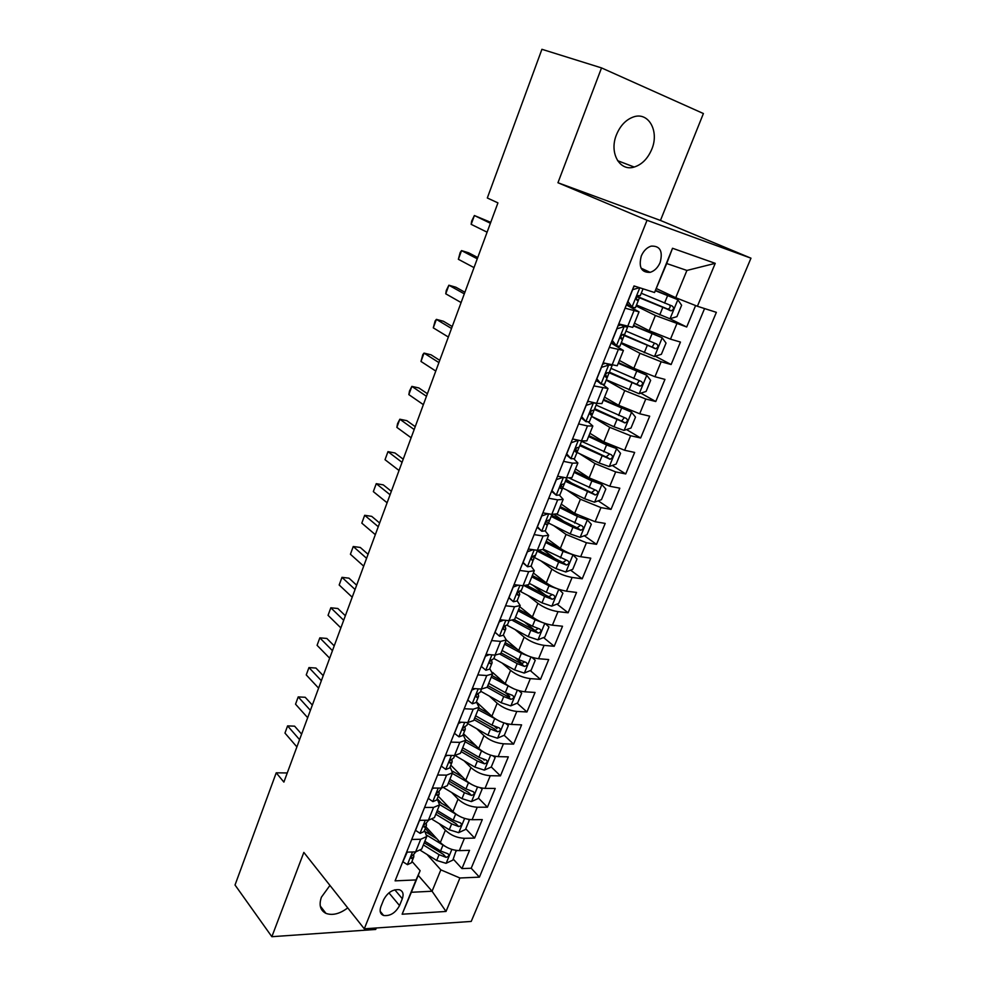 <?xml version="1.0" encoding="UTF-8"?>
<svg xmlns="http://www.w3.org/2000/svg" width="986" height="986" viewBox="0 0 986 986"><rect width="100%" height="100%" fill="white"/><g stroke="black" fill="none" stroke-linecap="round" stroke-linejoin="round"><path stroke-width="1.48" d="M616.46 134.762C608.941 152.83 619.75 171.786 634.208 167.041C641.935 164.551 647.79 158.635 651.771 149.268C659.498 131.335 648.652 111.48 633.456 116.952C625.937 119.651 620.28 125.592 616.46 134.762M329.953 885.416L321.411 897.174C318.749 905.025 320.265 910.423 325.959 913.381C332.516 915.711 339.776 913.886 347.738 907.896M641.282 256.027C638.447 267.243 641.405 272.691 650.131 272.346C654.519 270.99 657.859 267.687 660.152 262.461C663.073 251.147 660.065 245.711 651.142 246.13C646.816 247.548 643.538 250.851 641.282 256.027M601.534 67.911L557.953 182.743L660.46 220.445L703.4 113.538L601.534 67.911L541.918 49.3L487.318 197.989L497.93 202.882L283.882 782.095L276.228 772.814L235.025 885.009L271.853 936.7L375.715 929.453L376.307 927.974M660.46 220.445L750.975 258.184L471.222 921.429L364.29 928.812L647.038 220.272L750.975 258.184M381.742 914.429L382.075 913.603M425.927 826.835L440.335 842.549C445.684 847.615 452.019 850.314 459.34 850.635L469.533 850.339L461.953 868.592L453.277 859.114M431.917 835.746L425.262 828.474M439.263 823.667L445.364 830.224C450.75 835.253 457.11 837.952 464.418 838.31L474.611 838.088L465.774 828.795M441.543 803.27L437.254 798.759M474.611 838.088L482.29 819.6L472.109 819.711C464.776 819.28 458.404 816.581 452.956 811.601L438.289 796.207M450.812 765.173L465.749 780.246C471.283 785.127 477.717 787.839 485.038 788.381L495.219 788.443L487.441 807.189L478.444 798.081M463.494 733.732L478.728 748.46C484.348 753.242 490.818 755.966 498.152 756.619L508.32 756.866L500.432 775.871L491.274 766.948M484.225 760.095L483.374 759.269M476.361 701.872L491.866 716.243C497.585 720.926 504.105 723.662 511.438 724.427L521.594 724.87L513.607 744.122L504.154 735.297M496.944 728.568L494.713 726.472M492.643 672.464L505.189 683.594C510.995 688.166 517.576 690.903 524.909 691.802L535.053 692.443L526.955 711.954L517.12 703.154M509.725 696.535L505.399 692.665M503.353 634.959L506.299 639.951L518.698 650.489C524.601 654.963 531.22 657.699 538.566 658.722L548.697 659.56L540.488 679.342L530.258 670.579M522.469 663.911L515.136 657.637M519.745 606.71L532.391 616.928C538.393 621.291 545.061 624.039 552.406 625.186L562.525 626.233L554.206 646.286L543.545 637.56M534.831 630.436L524.355 621.87M533.389 572.977L546.281 582.886C552.382 587.138 559.099 589.899 566.445 591.181L576.551 592.438L568.121 612.774L556.979 604.085M545.763 595.322L532.871 585.265M547.23 538.787L560.356 548.376C566.568 552.517 573.334 555.278 580.68 556.696L590.774 558.175L582.221 578.794L570.574 570.142M555.488 558.939L542.867 549.559M561.256 504.117L574.641 513.386L595.125 521.717L605.194 523.418L596.518 544.334L584.328 535.731M564.362 521.643L554.465 514.667M575.479 468.954L589.123 477.877L609.767 486.246L619.812 488.181L611.012 509.392L598.231 500.839M571.991 483.288L566.149 479.369M589.911 433.285L603.814 441.876L624.619 450.257L634.651 452.438L625.728 473.946L612.281 465.441M604.541 397.124L618.715 405.345L639.692 413.763L649.7 416.178L640.641 437.994L626.492 429.551M619.381 360.432L633.838 368.283L654.975 376.726L664.958 379.4L655.776 401.524L640.826 393.143M634.442 323.198L649.182 330.68L670.492 339.147L680.451 342.068L671.133 364.537L655.296 356.217M625.075 308.174L639.039 311.847L626.381 304.933M609.348 347.343L623.411 350.474L611.073 343.054M593.855 385.92L608.017 388.533L602.582 384.392M597.171 381.299L595.988 380.621M578.597 423.918L587.483 425.94L592.845 426.026L588.346 422.033M563.561 461.362L572.459 463.161L577.895 462.989L573.938 458.958M548.746 498.263L557.657 499.853L563.166 499.397L559.555 495.268M534.141 534.609L543.076 536.002L548.635 535.299L545.27 530.973M519.758 570.438L528.693 571.634L534.326 570.672L531.121 566.149L533.709 558.532M505.571 605.761L514.519 606.76L520.214 605.552L517.145 600.794M477.803 674.892L486.776 675.533L492.581 673.857L489.759 668.656M464.221 708.737L473.194 709.193L479.06 707.295L476.349 701.884M450.824 742.101L459.796 742.384L465.712 740.276L463.124 734.656M437.599 775.008L446.584 775.132L452.549 772.802L450.072 766.985M424.572 807.46L433.557 807.423L439.571 804.884L437.205 798.882M399.54 905.579L402.313 898.714C403.927 894.092 402.966 891.097 399.416 889.729C392.884 889.076 387.634 892.416 383.665 899.725L380.879 906.652C379.327 911.15 380.239 914.096 383.616 915.489C390.185 916.253 395.497 912.95 399.54 905.579L388.928 892.872M656.503 288.627L675.73 297.698L686.909 270.447L666.696 263.533L654.556 292.522L634.01 285.928L395.09 880.855L416.043 879.931L420.122 870.675L411.975 861.394M654.556 292.522L672.526 248.262L715.232 263.336L697.398 306.264L716.366 312.34L479.418 877.133L459.92 877.996L446.017 911.458L402.128 914.207L416.043 879.931M636.118 305.98L655.382 315.483L649.182 330.68M621.057 343.313L639.951 353.308L633.838 368.283M606.205 380.103L624.742 390.592L618.715 405.345M591.625 416.4L609.755 427.332L603.814 441.876M579.411 453.585L594.977 463.543L589.123 477.877M566.765 489.993L580.409 499.236L574.641 513.386M553.898 525.748L566.05 534.437L560.356 548.376M540.932 560.886L551.889 569.144L546.281 582.886M527.954 595.47L537.925 603.37L532.391 616.928M515.012 629.512L524.158 637.116L518.698 650.489M502.12 663.048L510.575 670.406L505.189 683.594M489.327 696.091L497.178 703.24L491.866 716.243M476.632 728.654L483.953 735.63L478.728 748.46M464.061 760.773L470.926 767.576L465.749 780.246M451.6 792.436L458.059 799.116L452.956 811.601M411.717 839.468L420.702 839.271L426.765 836.535L424.51 830.348M461.953 868.592L471.209 868.235L704.559 308.556M655.382 315.483L686.712 326.995L695.611 305.549M671.133 364.537L661.15 361.751L639.951 353.308M655.776 401.524L645.781 399.01L624.742 390.592M640.641 437.994L630.621 435.726L609.755 427.332M625.728 473.946L615.683 471.912L594.977 463.543M611.012 509.392L600.955 507.593L580.409 499.236M596.518 544.334L586.436 542.756L566.05 534.437M582.221 578.794L572.114 577.439C564.768 576.107 558.027 573.347 551.889 569.144M568.121 612.774L558.002 611.64C550.656 610.445 543.964 607.684 537.925 603.37M554.206 646.286L544.075 645.362C536.741 644.289 530.098 641.541 524.158 637.116M540.488 679.342L530.345 678.627C523.011 677.678 516.418 674.942 510.575 670.406M526.955 711.954L516.8 711.436C509.466 710.61 502.922 707.874 497.178 703.24M513.607 744.122L503.439 743.801C496.106 743.099 489.611 740.375 483.953 735.63M500.432 775.871L490.264 775.723C482.93 775.144 476.485 772.42 470.926 767.576M487.441 807.189L477.261 807.226C469.928 806.758 463.531 804.046 458.059 799.116M406.626 852.15L415.611 851.892L421.7 849.069L426.765 836.535M419.407 820.315L428.392 820.216L434.432 817.591L439.571 804.884M432.373 788.036L441.358 788.097L447.336 785.682L452.549 772.802M445.512 755.313L454.484 755.535L460.425 753.329L465.712 740.276M458.835 722.134L467.808 722.528L473.699 720.544L479.06 707.295M472.356 688.487L481.316 689.054L487.146 687.291L503.71 696.547L510.921 699.32C513.916 698.495 514.482 697.188 512.609 695.413L505.313 692.616L488.736 683.36M486.049 654.359L495.021 655.098L500.789 653.57L506.299 639.951L500.555 641.393L491.595 640.567M499.951 619.75L508.912 620.675L514.63 619.368L520.214 605.552M514.063 584.636L522.999 585.746L528.656 584.686L534.326 570.672M528.36 549.005L537.296 550.324L542.892 549.51L548.635 535.299M542.879 512.868L551.803 514.372L557.324 513.817L563.166 499.397M557.608 476.189L566.519 477.902L571.979 477.618L577.895 462.989M572.558 438.967L581.444 440.89L586.843 440.878L592.845 426.026M587.73 401.191L596.604 403.336L601.916 403.594L608.017 388.533M603.124 362.848L617.224 365.769L623.411 350.474M618.764 323.913L632.765 327.364L639.039 311.847M420.122 870.675L411.347 892.281L432.065 891.233L440.841 869.862L459.92 877.996M418.224 875.358L432.065 891.233L446.017 911.458M427.061 854.48L440.841 869.862M557.953 182.743L647.038 220.272M364.29 928.812L303.836 852.409L271.853 936.7M287.246 772.962L276.228 772.814M471.209 868.235L479.418 877.133M686.712 326.995L669.876 318.737L636.5 305.019M697.398 306.264L675.73 297.698M411.347 892.281L402.128 914.207M672.526 248.262L666.696 263.533M715.232 263.336L686.909 270.447M407.218 852.126L402.892 861.776L407.526 864.685L411.421 862.775L413.8 856.871L413.75 854.554M301.605 734.126L294.604 726.164L287.592 725.893L299.571 739.636M284.966 733.091L287.592 725.893L284.966 733.091L296.885 746.895M415.821 851.879L413.38 854.702C411.174 856.021 410.558 857.29 411.532 858.486L413.8 856.871M444.809 846.173L427.024 835.352M436.909 838.815L425.866 832.036M456.173 850.437L452.882 860.088L446.017 863.317L436.699 860.458L420.603 850.462M456.641 850.943L455.791 850.376M423.364 844.94L439.078 854.665L446.054 857.339C448.753 856.637 449.406 855.454 448.014 853.79L440.569 850.992L424.855 841.28M446.054 857.339L443.306 854.307L424.226 842.82M420.455 820.303L419.346 820.808L415.525 830.323L420.135 833.38L424.005 831.58L426.42 825.615L426.297 823.211M312.34 705.076L305.216 697.287L298.203 696.905L310.393 710.339M295.541 704.189L298.203 696.905L295.541 704.189L307.681 717.697M428.602 820.204L426.038 823.298C423.795 824.641 423.191 825.923 424.226 827.131L426.42 825.615M433.877 788.048L432.201 788.788L428.331 798.438L432.928 801.643L436.761 799.979L439.201 793.927L439.004 791.438M323.211 675.657L315.964 668.052L308.951 667.571L321.35 680.685M306.252 674.929L308.951 667.571L306.252 674.929L318.601 688.129M441.555 788.097L438.881 791.475C436.588 792.843 435.997 794.137 437.094 795.345L439.201 793.927M447.471 755.362L445.241 756.336L441.309 766.122L445.882 769.462L449.69 767.934L452.167 761.796L451.859 759.208M334.217 645.879L326.834 638.447L319.821 637.856L332.455 650.661M317.085 645.325L319.821 637.856L317.085 645.325L329.669 658.204M454.694 755.547L453.733 757.914L451.884 759.208C449.567 760.6 448.975 761.907 450.146 763.127L452.167 761.796M461.251 722.245L458.453 723.428L454.472 733.35L459.02 736.85L462.804 735.457L465.306 729.233L464.887 726.546M345.359 615.732L337.841 608.498L330.828 607.783L343.683 620.268M328.055 615.338L330.828 607.783L328.055 615.338L340.86 627.897M468.017 722.541L466.896 725.302L465.084 726.497C462.717 727.927 462.138 729.246 463.371 730.466L465.306 729.233M458.207 815.582L439.67 804.638M449.715 808.2L439.423 801.988M468.523 819.403L469.311 820.216L465.491 829.485L458.626 832.665L449.259 829.756L432.386 819.477M469.311 820.216L468.005 819.304M435.787 814.239L451.662 823.877L458.687 826.564C461.436 825.849 462.077 824.641 460.598 822.953L453.178 820.155L437.291 810.529M458.687 826.564L455.877 823.606L436.613 812.205M471.813 784.573L452.303 773.406M462.717 777.178L452.734 771.274M480.983 787.925L482.142 789.096L478.272 798.475L471.394 801.593L461.978 798.635L443.959 787.876M482.142 789.096L480.392 787.802M448.371 783.13L464.406 792.682L471.481 795.394C474.303 794.642 474.919 793.422 473.342 791.709L465.947 788.911L449.899 779.371M471.481 795.394L468.621 792.497L449.16 781.183M485.654 753.131L465.121 741.743M475.942 745.761L465.836 739.907M493.53 755.991L495.157 757.544L491.238 767.046L484.336 770.115L474.87 767.108L455.138 755.547M495.157 757.544L492.975 755.855M461.128 751.603L477.335 761.069L484.446 763.805C487.33 763.028 487.922 761.771 486.258 760.046L478.9 757.248L462.668 747.795M484.446 763.805L481.55 760.958L461.879 749.754M499.717 721.247L478.099 709.661M489.389 713.95L478.789 707.936M506.163 723.564L508.332 725.573L504.364 735.199L497.449 738.206L487.934 735.149L467.635 723.49M508.332 725.573L505.744 723.453M474.056 719.657L490.436 729.024L497.597 731.785C500.531 730.983 501.11 729.702 499.347 727.951L492.014 725.154L475.622 715.787M497.597 731.785L494.639 729.011L474.759 717.894M475.227 688.672L471.85 690.064L467.82 700.122L472.343 703.782L476.09 702.537L478.629 696.227L478.087 693.441M356.636 585.203L348.995 578.166L341.969 577.34L355.059 589.48M339.172 584.981L341.969 577.34L339.172 584.981L352.199 597.208M481.525 689.066L480.244 692.234L478.456 693.331C476.053 694.785 475.486 696.116 476.78 697.348L478.629 696.227M514.002 688.894L491.25 677.148M503.094 681.733L491.915 675.509M518.846 690.644L521.693 693.158L517.662 702.932L510.736 705.865L501.171 702.747L480.65 691.211M521.693 693.158L518.71 690.607M510.921 699.32L507.901 696.609L487.823 685.615M489.389 654.63L485.445 656.22L481.353 666.425L485.864 670.246L489.561 669.149L492.137 662.752L491.459 659.893M368.061 554.305L360.272 547.452L353.247 546.503L366.582 558.298M350.412 554.255L353.247 546.503L350.412 554.255L363.686 566.137M495.219 655.123L493.776 658.697L492.014 659.708C489.574 661.187 489.031 662.543 490.375 663.763L492.137 662.752M528.508 656.084L521.384 653.324L504.585 644.178M517.058 649.096L505.202 642.65M531.898 657.305L535.238 660.3L531.158 670.209L524.219 673.081L514.593 669.913L493.863 658.5M500.185 654.31L517.169 663.615L524.429 666.413C527.473 665.562 528.015 664.231 526.068 662.432L518.796 659.634L502.034 650.477M524.49 662.013L521.36 663.775L501.061 652.892M503.735 620.132L499.224 621.907L495.071 632.248L499.557 636.241L503.23 635.292L505.843 628.797L505.005 625.888M499.557 636.241L494.935 632.248M379.635 522.999L371.697 516.356L364.672 515.296L378.254 526.721M361.813 523.135L364.672 515.296L361.813 523.135L375.321 534.659M509.109 620.687L507.494 624.693L505.707 625.605C503.291 627.108 502.761 628.476 504.105 629.721L505.843 628.797M543.237 622.807L535.09 619.8L518.106 610.765M531.318 616.053L518.685 609.336M545.295 623.534L548.968 626.997L544.827 637.042L537.875 639.852L528.213 636.623L507.026 625.21M512.782 620.576L530.813 630.239L538.22 633.074C541.215 632.162 541.733 630.818 539.786 629.019L532.465 626.209L515.53 617.15M538.183 628.587L534.991 630.498L514.433 619.689M518.291 585.154L513.201 587.101L508.998 597.59L513.447 601.756L517.083 600.955L519.733 594.373L518.722 591.427M513.447 601.756L508.788 597.75M391.343 491.299L383.271 484.865L376.245 483.67L390.074 494.75M373.337 491.62L376.245 483.67L373.337 491.62L387.104 502.774M523.209 585.77L521.409 590.207L519.585 591.033C517.219 592.549 516.701 593.929 518.032 595.187L519.733 594.373M558.175 589.049L548.98 585.807L531.811 576.884M545.924 582.615L532.354 575.565M558.902 589.295L562.895 593.227L558.692 603.407L551.729 606.156L542.004 602.865L519.56 591.033M524.589 585.881L544.654 596.394L552.185 599.266C555.13 598.305 555.636 596.924 553.688 595.15L546.33 592.303L529.199 583.355M552.049 594.669L548.82 596.752L527.288 585.659M532.699 556.634L556.005 568.639L565.779 571.991L572.755 569.316L577.007 558.988L572.878 554.724L563.068 551.334L545.714 542.522M560.96 548.808L546.207 541.314M566.1 560.294L562.846 562.525L538.985 550.508M537.21 551.088L558.68 562.069L566.358 564.99C569.255 563.967 569.723 562.562 567.8 560.788L543.064 549.091M547.612 522.592L570.191 533.919L580.014 537.333L587.003 534.732L591.317 524.269L587.212 519.832L577.365 516.381L559.814 507.679M587.212 519.832L586.3 519.191M577.229 515L560.258 506.594M580.335 525.415L577.056 527.818L551.655 515.284M551.186 516.43L572.915 527.276L580.729 530.221C583.564 529.137 584.02 527.72 582.097 525.945L556.93 514.248M562.649 487.984L584.587 498.719L594.459 502.194L601.46 499.668L605.835 489.056L601.768 484.434L591.859 480.934L574.098 472.356M601.768 484.434L599.907 483.226M596.592 481.834L574.505 471.37M594.768 490.03L591.477 492.63L565.791 480.256M565.372 481.279L595.298 494.96C598.083 493.826 598.514 492.371 596.604 490.609L569.698 478.296M577.007 452.438L599.18 463.013L609.114 466.551L616.127 464.11L620.564 453.338L616.521 448.544L606.55 444.969L588.605 436.515M616.521 448.544L588.95 435.664M609.397 454.152L606.094 456.937L580.125 444.723M579.768 445.623L610.075 459.18C612.799 457.997 613.218 456.53 611.32 454.768L581.506 441.309M591.563 416.375L613.982 426.79L623.978 430.401L630.991 428.035L635.502 417.115L631.484 412.123L603.309 400.168M631.484 412.123L603.605 399.429M624.212 417.731L621.685 420.899L620.933 420.726L594.669 408.685M594.348 409.461L625.062 422.895C627.737 421.663 628.131 420.172 626.246 418.409L596.123 405.086M606.328 379.795L639.051 393.722L646.089 391.442L650.649 380.349L646.68 375.185L618.234 363.279M646.68 375.185L618.481 362.675M609.04 372.733L640.259 386.081C642.884 384.799 643.266 383.283 641.393 381.533L610.95 368.345M639.224 380.781L636.833 384.17L635.982 383.998L609.422 372.129M621.303 342.684L654.359 356.501L661.384 354.307L666.031 343.066L662.087 337.693L633.369 325.873M662.087 337.693L633.554 325.392M622.191 334.685L655.69 348.724C658.254 347.392 658.611 345.852 656.762 344.102L625.987 331.062M654.421 343.264L652.202 346.912L651.253 346.727L622.955 334.402M669.876 318.749L676.926 316.642L681.622 305.229L677.727 299.658L655.616 290.796M677.727 299.658L655.752 290.463M636.907 296.737L671.33 310.812C673.857 309.444 674.19 307.878 672.353 306.116L641.257 293.236M669.814 305.192C670.554 307.176 669.876 308.47 667.793 309.099L637.19 296.379M533.044 549.695L527.387 551.79L523.11 562.439L527.547 566.765L531.134 566.137M527.547 566.765L522.839 562.772M403.212 459.193L394.992 452.981L387.966 451.65L402.041 462.348M385.021 459.698L387.966 451.65L385.021 459.698L399.034 470.495M537.506 550.348L535.534 555.229L533.673 555.956C531.343 557.484 530.838 558.889 532.157 560.159L533.82 559.456M548.006 513.731L541.77 515.974L537.432 526.77L541.844 531.281L545.381 530.813L547.97 523.184M541.844 531.281L537.087 527.288M415.229 426.667L406.861 420.677L399.835 419.223L414.169 429.526M396.853 427.369L397.543 423.684L399.835 419.223L396.853 427.369L411.125 437.772M552 514.409L549.843 519.758L547.97 520.374C545.665 521.927 545.172 523.344 546.478 524.638L548.117 524.034M563.179 477.261L556.375 479.627L551.963 490.584L556.35 495.28L559.851 494.972L562.624 488.107L561.046 485.26M556.35 495.28L551.544 491.287M427.406 393.722L418.89 387.966L411.865 386.376L426.457 396.286M408.845 394.622L409.498 391.011L411.865 386.376L408.845 394.622L423.376 404.642M566.716 477.939L564.374 483.769L562.464 484.274C560.196 485.839 559.715 487.281 561.022 488.6L562.624 488.107M578.412 440.237L571.177 442.751L566.716 453.868L571.067 458.761L574.518 458.626L577.328 451.65L575.565 448.926M571.067 458.761L566.21 454.768M578.499 440.298L579.558 440.483M572.41 439.337L573.137 439.09M439.744 360.346L431.067 354.824L424.042 353.099L438.906 362.589M420.985 361.455L422.834 354.578L424.042 353.099L420.985 361.455L435.787 371.056M581.654 440.939L579.102 447.25L577.18 447.644C574.949 449.234 574.481 450.688 575.762 452.019L577.328 451.65M592.512 402.35L593.547 402.954L586.214 405.32L581.678 416.61L585.992 421.688L589.406 421.737L592.253 414.662L590.331 412.111M585.992 421.688L581.099 417.707M593.547 402.954L596.518 403.311M587.385 402.041L589.049 401.512M452.241 326.526L443.404 321.251L436.379 319.378L451.526 328.461M433.285 327.845L435.109 321.005L436.379 319.378L433.285 327.845L448.359 337.039M596.813 403.385L594.065 410.188L592.105 410.472C589.924 412.086 589.468 413.565 590.725 414.921L592.253 414.662M606.365 363.711L608.806 365.066L601.472 367.334L596.863 378.797L601.152 384.084L604.504 384.306L607.401 377.133L605.342 374.816M601.152 384.084L596.197 380.091M608.806 365.066L612.17 365.264M602.582 364.204L605.182 363.39M464.899 292.263L455.902 287.234L448.876 285.213L464.307 293.865M445.746 293.803L446.301 290.414L448.876 285.213L445.746 293.803L461.103 302.554M612.146 365.387L609.237 372.585L607.265 372.757C605.108 374.384 604.664 375.888 605.922 377.256L607.401 377.133M618 325.787L621.007 324.899L624.311 326.6L616.953 328.782L612.281 340.416L616.533 345.901L619.837 346.32L622.77 339.036L620.638 337.015M616.533 345.901L613.255 344.163L611.53 341.92M621.007 324.899L622.585 325.047M624.311 326.6L627.589 327.118L626.8 326.28M477.729 257.543L468.572 252.773L461.547 250.604L477.273 258.8M458.367 259.293L460.166 252.527L461.547 250.604L458.367 259.293L474.019 267.613M627.589 327.118L624.631 334.427L622.647 334.476C620.539 336.115 620.095 337.631 621.328 339.036L622.77 339.036M639.544 287.69L632.667 289.65L627.934 301.445L632.137 307.151L635.391 307.768L638.373 300.373L636.229 298.696M632.137 307.151L628.809 305.5L627.084 303.17M633.665 286.803L635.304 286.334M490.745 222.355L474.389 215.527L490.399 223.267M471.16 224.34L471.653 221.123L474.389 215.527L471.16 224.34L487.109 232.191M643.045 288.824L640.271 295.689L638.262 295.603C636.192 297.267 635.76 298.82 636.981 300.237L638.373 300.373M445.364 830.224L440.335 842.549M464.418 838.31L459.34 850.635M676.753 323.95L670.492 339.147M661.15 361.751L654.975 376.726M645.781 399.01L639.692 413.763M630.621 435.726L624.619 450.257M615.683 471.912L609.767 486.246M600.955 507.593L595.125 521.717M586.436 542.756L580.68 556.696M572.114 577.439L566.445 591.181M558.002 611.64L552.406 625.186M544.075 645.362L538.566 658.722M530.345 678.627L524.909 691.802M516.8 711.436L511.438 724.427M503.439 743.801L498.152 756.619M490.264 775.723L485.038 788.381M477.261 807.226L472.109 819.711M420.702 839.271L415.611 851.892M433.557 807.423L428.392 820.216M446.584 775.132L441.358 788.097M459.796 742.384L454.484 755.535M473.194 709.193L467.808 722.528M486.776 675.533L481.316 689.054M500.555 641.393L495.021 655.098M514.519 606.76L508.912 620.675M528.693 571.634L522.999 585.746M543.076 536.002L537.296 550.324M557.657 499.853L551.803 514.372M572.459 463.161L566.519 477.902M587.483 425.94L581.444 440.89M602.729 388.151L596.604 403.336M618.21 349.808L611.986 365.214M633.912 310.873L627.601 326.514M394.807 889.803L402.313 898.714M412.505 851.978L407.403 864.611M410.94 857.376L411.877 858.436M446.19 863.243L451.871 849.427M440.569 850.992L442.96 845.162M436.699 860.458L439.078 854.665M425.286 820.241L420.024 833.306M423.586 826.071L424.51 827.094M438.24 788.073L432.805 801.556M436.404 794.346L437.328 795.308M451.378 755.461L445.771 769.388M449.406 762.178L450.319 763.102M464.702 722.393L458.909 736.764M462.582 729.578L463.482 730.441M458.798 832.578L464.616 818.429M453.178 820.155L455.594 814.251M449.259 829.756L451.662 823.877M471.567 801.519L477.532 787.013M465.947 788.911L468.399 782.921M461.978 798.635L464.406 792.682M484.508 770.041L490.621 755.165M478.9 757.248L481.378 751.184M474.87 767.108L477.335 761.069M497.622 738.132L503.883 722.886M492.014 725.154L494.528 719.004M487.934 735.149L490.436 729.024M478.21 688.857L472.232 703.696M475.955 696.523L476.842 697.336M510.921 705.791L517.342 690.175M505.313 692.616L507.864 686.392M501.171 702.747L503.71 696.547M491.915 654.852L485.753 670.16M489.524 663.011L490.375 663.763L489.524 663.011M524.392 673.019L530.973 657.009M518.796 659.634L521.384 653.324M514.593 669.913L517.169 663.615M521.36 663.775L524.429 666.413M505.806 620.354L499.446 636.143M503.279 629.019L504.105 629.721M538.06 639.778L544.802 623.374M532.465 626.209L535.09 619.8M528.213 636.623L530.813 630.239M534.991 630.498L538.122 633.061M519.905 585.364L513.349 601.645M517.243 594.558L518.032 595.187M551.901 606.082L558.815 589.271M520.793 591.699L521.323 590.367M546.33 592.303L548.98 585.807M542.004 602.865L544.654 596.394M548.82 596.752L552.012 599.229M565.952 571.917L572.977 554.835M534.548 557.608L535.447 555.377M560.381 557.928L563.068 551.334M556.005 568.639L558.68 562.069M562.846 562.525L566.1 564.941M580.199 537.271L587.323 519.942M548.499 523.036L549.769 519.881M574.628 523.061L577.365 516.381M570.191 533.919L572.915 527.276M577.056 527.818L580.372 530.16M594.644 502.133L601.867 484.557M562.661 487.947L564.3 483.88M589.086 487.7L591.859 480.934M584.587 498.719L587.336 491.977M591.477 492.63L594.854 494.886M609.299 466.489L616.62 448.667M577.365 451.514L579.041 447.348M603.752 451.834L606.55 444.969M599.18 463.013L601.978 456.173M606.094 456.937L609.545 459.106M624.15 430.34L631.595 412.247M592.278 414.539L594.003 410.275M618.616 415.451L621.476 408.487M613.982 426.79L616.829 419.851M620.933 420.726L624.446 422.809M639.236 393.66L646.779 375.309M607.425 377.022L609.138 372.77M633.715 378.55L636.599 371.475M629.006 390.049L631.89 382.999M635.982 383.998L639.569 385.982M654.531 356.451L662.185 337.828M622.782 338.95L624.15 335.56M649.022 341.094L651.956 333.921M644.252 352.766L647.173 345.618M651.253 346.727L654.901 348.625M670.049 318.688L677.826 299.793M638.373 300.299L639.396 297.797M664.552 303.084L667.534 295.8M659.72 314.928L662.678 307.681M666.746 308.901L670.468 310.713M534.202 549.868L527.436 566.667M531.405 559.604L532.157 560.159M548.709 513.854L541.733 531.171M545.788 524.133L546.478 524.638M563.437 477.31L556.24 495.169M560.381 488.156L561.022 488.6M578.314 440.36L570.956 458.638M593.362 403.015L585.894 421.564M608.633 365.116L601.041 383.948M624.126 326.649L616.423 345.766M639.791 287.776L632.038 307.003M617.581 160.669L634.208 167.041M320.265 905.998L325.959 913.381M641.073 268.167L650.131 272.346M492.581 673.857L487.146 687.291M380.165 911.261L383.616 915.489M410.94 857.795L411.532 858.486M423.586 826.428L424.226 827.131M436.416 794.63L437.094 795.345M449.419 762.4L450.146 763.127M462.594 729.726L463.371 730.466M475.967 696.597L476.78 697.348M535.102 630.535L538.22 633.074M549.042 596.813L552.185 599.266M563.166 562.624L566.358 564.99M577.488 527.941L580.729 530.221M592.019 492.778L595.298 494.96M606.747 457.097L610.075 459.18M621.685 420.899L625.062 422.895M636.833 384.17L640.259 386.081M652.202 346.912L655.69 348.724M667.793 309.099L671.33 310.812"/></g></svg>
